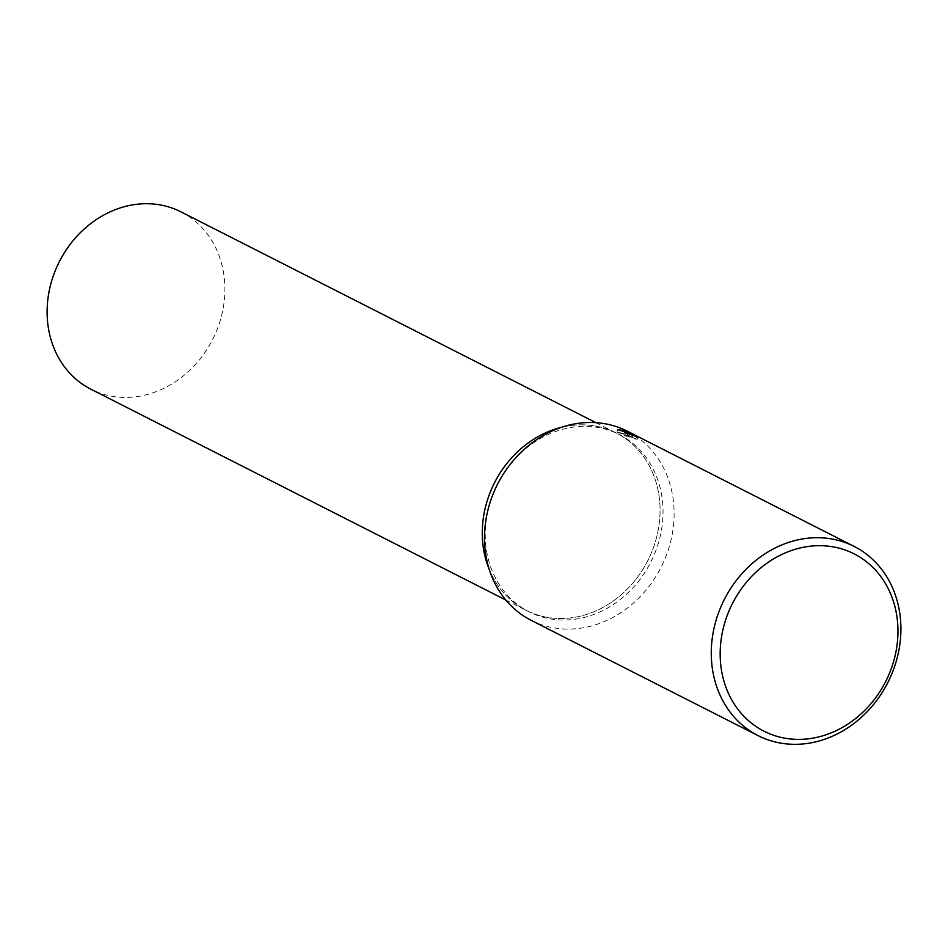 <?xml version="1.0" encoding="UTF-8"?>
<svg xmlns="http://www.w3.org/2000/svg" width="948" height="948" viewBox="0 0 948 948"><rect width="100%" height="100%" fill="white"/><g stroke="black" fill="none" stroke-linecap="round" stroke-linejoin="round"><path stroke-width="0.71" stroke-dasharray="4.74 3.56" d="M503.815 473.348A99.469 85.96 -63.1 0 1 607.087 429.634A99.469 85.96 -63.1 0 1 619.198 434.492A99.469 85.96 -63.1 0 1 653.978 555.267A99.469 85.96 -63.1 0 1 541.201 616.721A99.469 85.96 -63.1 0 1 529.091 611.851A99.469 85.96 -63.1 0 1 492.427 495.745M505.794 600.013L526.116 610.334A99.457 85.96 -63.1 0 0 538.227 615.205A99.457 85.96 -63.1 0 0 651.003 553.762A99.457 85.96 -63.1 0 0 616.224 432.987A99.457 85.96 -63.1 0 0 604.113 428.117A99.457 85.96 -63.1 0 0 561.572 427.275A99.469 85.96 -63.1 0 1 604.113 428.117A99.469 85.96 -63.1 0 1 616.224 432.987A99.469 85.96 -63.1 0 1 651.003 553.762A99.469 85.96 -63.1 0 1 538.227 615.205A99.469 85.96 -63.1 0 1 526.116 610.334A99.469 85.96 -63.1 0 1 489.275 569.57A99.457 85.96 -63.1 0 0 526.116 610.334L529.091 611.851M627.351 431.198A106.093 91.695 -63.1 0 1 664.453 560.031A106.093 91.695 -63.1 0 1 544.152 625.573A106.093 91.695 -63.1 0 1 531.236 620.371M624.661 432.371L623.784 434.871L624.685 435.57A103.439 89.396 -63.1 0 1 627.339 436.21L627.576 433.556M627.339 436.21L628.216 433.722M637.98 436.886L637.103 439.386L631.818 436.696L632.612 434.445M635.753 439.031L636.629 436.53M634.947 438.794L637.056 439.291M624.685 435.57L625.562 433.07M631.818 436.696L624.068 433.532L616.852 432.11L630.278 436.436L631.084 434.125M630.456 436.507C623.417 434.255 622.101 434.208 626.51 436.353M630.005 437.289C619.613 433.153 637.056 438.663 635.575 439.054M627.943 435.014L628.832 432.513M632.221 437.182L633.051 434.859M624.068 433.532L624.732 431.66M616.852 432.11L617.74 429.598M181.056 211.89A99.469 85.96 -63.1 0 1 215.836 332.665A99.469 85.96 -63.1 0 1 103.059 394.107A99.469 85.96 -63.1 0 1 90.949 389.237M595.901 422.666L619.198 434.492"/><path stroke-width="1.42" d="M758.033 735.601L531.236 620.371A106.093 91.695 -63.1 0 1 492.131 496.539A106.093 91.695 -63.1 0 1 504.277 472.637A106.093 91.695 -63.1 0 1 614.434 426.007A106.093 91.695 -63.1 0 1 627.351 431.198L854.148 546.427A106.093 91.695 -63.1 0 1 891.25 675.26A106.093 91.695 -63.1 0 1 770.949 740.803A106.093 91.695 -63.1 0 1 758.033 735.601A106.093 91.695 -63.1 0 1 720.93 606.779A106.093 91.695 -63.1 0 1 841.231 541.237A106.093 91.695 -63.1 0 1 854.148 546.427M636.629 436.53L628.216 433.722A106.093 91.695 116.9 0 0 625.562 433.07L624.673 432.371L627.813 432.809L631.155 433.935L617.74 429.598L623.263 430.499L637.98 436.886M637.933 436.791L635.824 436.293M842.002 548.987A99.469 85.96 -63.1 0 1 891.641 667.605A99.469 85.96 -63.1 0 1 776.116 736.075A99.469 85.96 -63.1 0 1 726.488 617.456A99.469 85.96 -63.1 0 1 842.002 548.987M624.732 431.66L624.945 431.044M492.131 496.539L492.427 495.745A99.469 85.96 -63.1 0 1 503.815 473.348L504.277 472.637M489.275 569.57A99.469 85.96 -63.1 0 1 561.572 427.275A99.457 85.96 -63.1 0 0 489.275 569.558M505.794 600.013L90.949 389.237A99.469 85.96 -63.1 0 1 56.169 268.462A99.469 85.96 -63.1 0 1 168.945 207.019A99.469 85.96 -63.1 0 1 181.056 211.89L595.901 422.666"/></g></svg>
